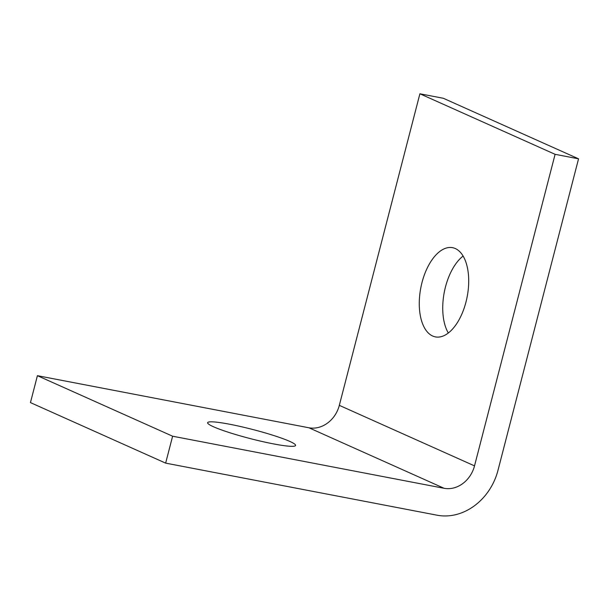 <?xml version="1.0" encoding="UTF-8"?>
<svg xmlns="http://www.w3.org/2000/svg" width="609" height="609" viewBox="0 0 609 609"><rect width="100%" height="100%" fill="white"/><g stroke="black" fill="none" stroke-linecap="round" stroke-linejoin="round"><path stroke-width="0.91" d="M578.55 158.82L443.352 98.285L419.898 93.786L339.32 405.35A27.953 23.705 -65.9 0 1 308.908 427.769L37.408 375.684L172.613 436.211L165.648 463.129L437.14 515.214A55.906 47.411 -65.9 0 0 497.972 470.376L578.55 158.82L555.096 154.321L474.518 465.877A27.953 23.705 -65.9 0 1 444.106 488.296L172.613 436.211M37.408 375.684L30.45 402.602L165.648 463.129M229.639 424.237A45.424 4.72 14.5 0 0 207.631 422.699A45.424 4.72 14.5 0 0 250.421 438.64A45.424 4.72 14.5 0 0 295.586 445.445A45.424 4.72 14.5 0 0 274.126 435.641A45.424 4.72 14.5 0 0 229.639 424.237M422.022 282.447A45.424 23.606 -79.1 0 0 435.427 336.891A45.424 23.606 -79.1 0 0 467.172 296.728A45.424 23.606 -79.1 0 0 452.548 247.673A45.424 23.606 -79.1 0 0 422.022 282.447M419.898 93.786L555.096 154.321M463.099 256.054A45.424 23.606 -79.1 0 0 445.476 286.946A45.424 23.606 -79.1 0 0 448.331 333.016M308.908 427.769L444.106 488.296M339.32 405.35L474.518 465.877"/></g></svg>
